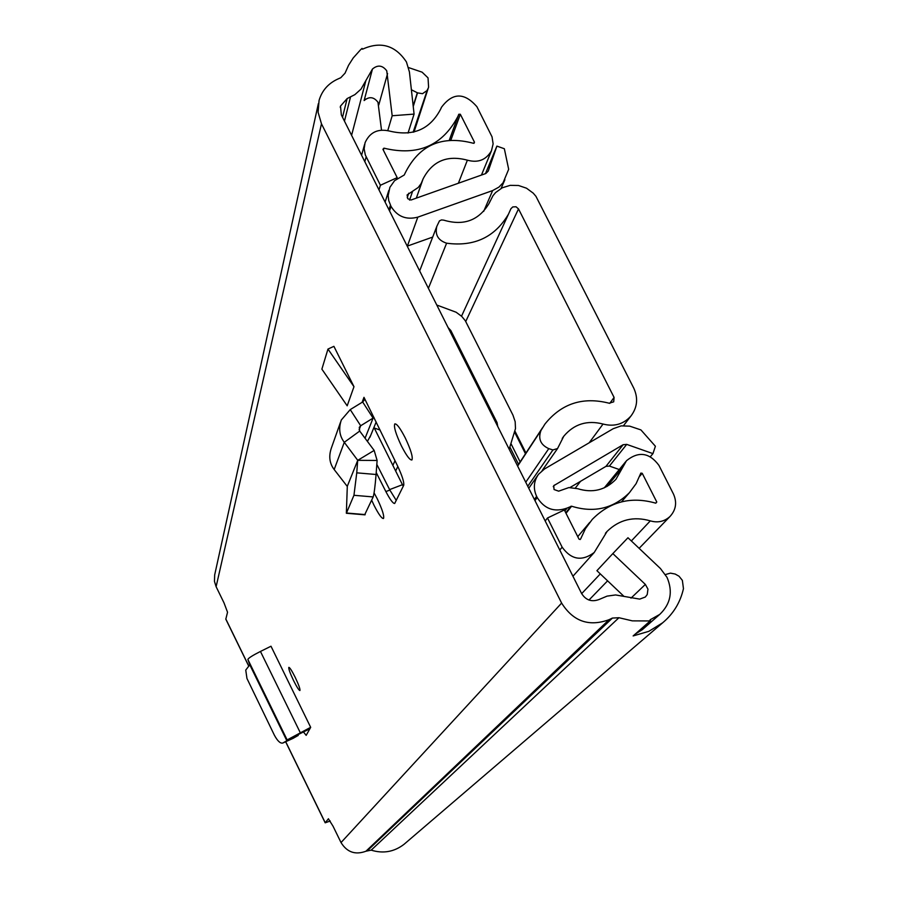 <?xml version="1.0" encoding="UTF-8"?>
<svg xmlns="http://www.w3.org/2000/svg" width="898" height="898" viewBox="0 0 898 898"><rect width="100%" height="100%" fill="white"/><g stroke="black" fill="none" stroke-linecap="round" stroke-linejoin="round"><path stroke-width="1.35" d="M295.161 677.26C298.708 684.747 300.302 689.17 299.932 690.528C298.967 690.416 296.856 687.116 293.601 680.639C290.065 673.174 288.471 668.763 288.83 667.371C289.785 667.461 291.895 670.761 295.161 677.26M327.972 349.064L321.877 369.145L347.189 405.817L353.98 386.712L333.91 346.336L327.972 349.064L353.98 386.712M328.455 818.74L325.188 822.815L330.251 821.019M328.376 818.785L333.023 826.171L341.027 842.56C347.01 852.258 355.327 855.154 365.946 851.225L371.188 850.148C383.21 853.852 394.177 851.899 404.078 844.277L405.133 843.379M635.391 633.966L642.328 629.666L659.738 614.412L650.13 619.8L650.556 620.63L648.3 620.945L632.349 620.866L618.947 617.723L612.414 618.071L609.046 619.699C588.998 626.972 573.193 621.427 561.62 603.074L321.473 123.812L318.094 112.261L319.071 100.408C321.955 90.698 328.073 83.637 337.424 79.226L340.769 77.722L345.045 73.165L348.57 65.262L353.217 57.955L360.457 49.861L362.074 48.402L362.478 49.199C380.685 41.005 395.344 45.27 406.446 61.973L409.421 71.963L414.079 114.102L392.179 115.752L386.746 70.807C382.514 65.228 377.755 64.634 372.468 69.023L364.128 100.542C369.258 96.277 373.871 96.849 377.968 102.26L381.504 130.087M225.813 619.171L227.542 612.223L223.972 602.794L216.115 586.697L321.473 123.812M396.265 500.422L389.855 490.061L385.871 491.576C390.069 499.602 393.01 503.576 394.682 503.475L403.718 485.302C404.257 482.338 402.259 475.996 397.724 466.264L363.982 397.331L364.06 400.373L362.657 401.978L373.097 418.12L365.059 438.235M385.871 491.576L376.217 472.55M401.462 446.003C395.872 434.172 393.638 426.808 394.772 423.923C396.703 423.474 400.182 428.121 405.211 437.842C410.846 449.763 413.08 457.138 411.924 459.956C409.948 460.337 406.468 455.69 401.462 446.003M374.084 492.89L377.227 498.738C382.324 509.525 384.411 516.103 383.491 518.494C381.807 518.718 378.687 514.374 374.118 505.484L371.682 500.231M303.434 731.937L306.173 735.35L310.686 727.358L270.994 646.223L260.454 651.454C252.574 655.439 248.387 658.099 247.87 659.458L249.79 664.812L245.749 670.076L246.961 678.484L274.395 735.215C277.516 740.985 280.299 743.6 282.747 743.061L286.855 740.749L249.79 664.812M373.961 427.392L402.461 484.696L389.62 489.601M403.247 486.256L402.461 484.696M659.738 614.412C670.683 603.916 673.096 591.558 667.001 577.335L660.457 568.546L627.96 537.745L612.84 553.583L645.359 584.43L647.963 589.144L647.234 594.543L645.336 597.024L639.702 599.112L615.59 594.947L607.093 596.115L598.921 599.561C591.602 602.21 585.822 600.19 581.59 593.477L341.33 114.888L340.51 106.076L347.144 98.567L354.878 94.638L361.007 89.115L372.468 69.023M642.328 629.666L643.282 628.825M364.128 100.542L365.744 99.061M413.237 106.503L417.536 92.864L411.385 89.755M650.556 620.63L633.135 635.941L648.839 631.328L662.668 622.785C673.421 613.761 680.347 602.39 683.457 588.65L682.368 580.377L679.034 576.224L675.161 574.035L670.413 573.137L665.418 574.552M413.686 132.073L428.593 87.128L428.032 77.868L422.116 72.177L408.601 67.586M318.363 103.618L214.678 574.922L214.465 581.376L216.115 586.697M427.594 89.16L413.136 132.208M417.536 92.864L422.498 93.695L426.505 90.911M408.029 133.084L414.079 114.102M387.779 130.558L392.179 115.752M623.582 596.014L596.912 570.69L612.84 553.583M367.417 441.389L370.739 435.317M374.017 417.525L360.682 425.753L359.279 427.358L359.705 431.074L344.282 442.31C339.444 435.934 338.456 428.492 341.319 419.983L350.231 409.611L362.657 401.978M389.855 490.061L376.823 464.389M340.51 422.262L331.317 448.181C328.578 456.33 329.532 463.447 334.179 469.542L344.282 442.31L357.741 460.326L374.163 450.426L359.705 431.074M357.741 460.326L377.115 460.461L374.163 450.426M364.79 514.554L373.186 496.897C374.163 493.709 375.128 486.245 376.071 474.492L377.115 460.461M356.753 472.842L357.685 460.472L347.301 486.278L346.359 513.263L353.958 495.269L356.753 472.842L376.071 474.492M334.179 469.542L347.257 486.402M286.855 740.749L298.125 735.541L298.45 734.407L309.855 728.828L309.361 728.009L310.686 727.358M293.074 738.358L297.519 735.832M296.25 736.45L296.89 736.158M286.945 740.962L287.147 739.93L298.45 734.407M247.87 659.458L287.147 739.93L309.361 728.009M517.641 466.096L540.955 430.512C537.947 438.796 540.551 444.836 548.779 448.641L552.932 449.943L557.568 448.517L563.764 436.248C574.069 424.013 587.169 419.938 603.052 424.036C614.142 426.932 623.425 424.283 630.912 416.066C637.378 407.468 638.332 398.173 633.775 388.161L535.96 196.348L533.244 193.16L526.475 188.187L518.516 185.493L510.165 185.358L502.274 187.783L495.64 192.542L493.013 195.641L489.062 203.442C478.769 220.493 463.682 226.06 443.814 220.167L441.535 219.92L439.481 220.852L436.832 226.33C434.823 234.76 438.089 240.383 446.62 243.201L428.391 288.314M540.955 430.512L544.951 424.036C561.519 403.46 582.914 396.523 609.136 403.213L613.693 401.844L614.086 397.421L518.505 208.908L516.024 206.764L512.769 206.933L510.928 208.706L508.459 214.195C494.82 237.218 474.2 246.894 446.62 243.201M436.787 305.039L456.128 312.235L461.763 316.41L465.31 320.732L512.938 415.101L515.171 421.701L515.486 428.615L509.166 449.213M448.08 327.546L450.818 330.52L497.032 422.565L497.761 426.505M580.198 539.518L579.008 539.137L564.337 509.974L547.488 517.989L562.148 547.185C571.296 559.836 581.994 561.598 594.229 552.483L607.104 531.391C619.272 519.583 633.674 516.081 650.309 520.862C657.796 523.04 664.363 521.581 669.998 516.496C676.003 509.896 677.171 502.42 673.478 494.057L658.93 465.377C649.434 452.558 638.624 450.998 626.501 460.696L615.949 479.296C605.342 490.162 592.579 493.294 577.661 488.692L568.838 487.58L558.657 491.161L554.055 489.533L553.729 485.683L623.145 444.712L605.948 466.376L609.405 466.062L619.261 469.531M580.579 539.069L585.451 528.653L592.265 519.403C609.944 501.544 631.114 496.134 655.787 503.183L656.786 502.016L642.238 473.302L640.846 473.089L636.121 483.64L629.453 492.654C613.255 508.638 593.971 513.151 571.611 506.214L567.154 508.044C554.481 512.567 544.502 509.065 537.206 497.526L536.622 496.358L534.389 499.468M483.674 211.378L492.643 190.567L498.951 187.098L503.06 182.799L508.672 169.295L504.35 148.742L496.897 146.105L488.254 171.08L485.796 173.527L411.003 200.018L407.793 198.727L407.086 194.945L418.277 187.435L421.218 183.417L423.093 178.859C432.432 161.034 447.193 154.804 467.387 160.181C478.118 163.11 486.144 159.956 491.475 150.718L493.125 143.871L492.037 136.844L476.928 106.739C464.322 92.236 452.48 92.46 441.389 107.412L440.974 108.49C430.423 129.233 413.305 136.765 389.62 131.086C377.979 128.38 369.796 132.253 365.059 142.726L364.139 148.821L365.306 154.939L380.404 185.257L397.185 177.636L396.793 178.848M389.53 210.907L391.012 206.372L388.722 200.557L388.149 195.641L389.889 187.334L394.592 180.666L404.246 174.998L405.335 172.708C419.422 144.836 442.119 135.026 473.437 143.287L474.47 142.176L460.326 114.248L458.777 114.27L457.991 116.28C442.478 145.734 417.795 156.353 383.94 148.159L382.918 149.281L397.185 177.636M380.123 430.063L374.264 428.009M650.388 456.644L652.958 453.625L655.394 446.25L640.925 429.918L629.734 426.157L621.192 425.877L613.233 428.694L544.491 468.981L538.519 474.279C533.715 481.182 533.075 488.534 536.622 496.358M570.028 487.502L605.948 466.376M407.221 246.142L432.701 237.072M492.643 190.567L417.817 217.136C406.222 220.167 397.286 216.586 391.012 206.372M545.198 520.986L547.488 517.989M378.978 189.893L380.404 185.257M458.777 114.27L449.382 140.11L458.777 114.27M485.459 173.651L496.897 146.105M652.958 453.625L626.714 444.387L623.145 444.712M225.791 618.913L248.746 665.968M285.71 741.714L325.233 822.703M341.027 842.56L561.62 603.074M362.107 402.315L363.982 397.331M630.98 598.147L645.359 584.43M413.17 105.919L417.334 92.73M351.589 135.329L365.879 80.618M344.462 121.14L350.489 97.063M342.52 117.268L347.144 98.567M371.188 850.148L618.947 617.723M367.742 850.361L612.414 618.071M365.946 851.225L609.046 619.699M378.776 104.954L387.577 73.58M350.231 409.611L360.682 425.753L359.099 429.839M353.947 495.292L373.175 496.931M346.516 513.016L365.194 514.588M282.803 743.028L293.32 738.246M260.454 651.454L300.583 733.318M525.959 453.03L515.059 431.343M395.659 471.023L397.814 466.432M465.759 321.45L518.505 208.908M609.776 403.359L614.086 397.421M589.167 442.804L603.052 424.036M489.152 203.24L490.151 200.95M419.658 270.927L436.832 226.33M548.779 448.641L525.745 482.237M527.755 486.256L552.932 449.943M509.884 447.092L518.55 464.345M520.144 461.909L511.018 443.747M496.358 423.71L497.032 422.565M450.224 331.811L450.818 330.52M534.972 500.624L537.206 497.526M388.957 209.773L390.439 205.238M581.668 593.634L600.291 573.901M631.35 540.966L650.309 520.862M553.258 486.66L554.414 485.088M407.4 246.086L417.817 217.136M559.78 550.036L562.148 547.185M607.014 486.48L622.785 467.274M364.801 161.64L366.148 156.869M458.373 183.237L467.387 160.181M422.06 181.621L422.307 180.981M409.567 200.108L412.541 191.476M407.243 197.65L408.758 193.205M655.731 503.172L656.786 502.016M639.623 476.355L642.238 473.302M566.009 513.308L571.611 506.214M565.762 512.825L570.948 506.236M564.842 510.996L567.154 508.044M383.345 150.134L383.94 148.159M450.919 139.998L460.326 114.248M474.043 143.287L474.47 142.176M609.405 466.062L626.714 444.387M340.23 107.232L340.51 106.076M404.078 844.277L662.668 622.785M414.045 131.984L428.593 87.128M325.188 822.815L285.631 741.748M248.69 666.035L225.791 619.126M376.172 421.959L369.942 437.281M346.359 513.263L365.015 514.846M282.747 743.061L293.264 738.279M562.238 438.449L563.764 436.248M517.529 465.882L542.459 427.83M392.864 465.4L395.019 460.708M461.527 316.186L508.459 214.195M542.145 470.586L557.568 448.517M575.371 488.007L580.523 481.328M623.526 425.641L630.912 416.066M525.476 453.771L514.779 432.499M605.409 533.311L607.104 531.391M572.935 576.247L594.229 552.483M588.987 600.044L607.598 580.838M639.129 548.33L669.998 516.496M604.275 487.85L625.738 461.628M361.591 155.242L364.577 144.477M481.451 175.065L491.475 150.718M416.335 198.132L423.093 178.859M577.751 536.645L589.728 522.423M621.495 501.847L629.453 492.654M449.326 140.122L457.991 116.28M385.107 202.095L388.823 190.387M504.889 179.746L501.084 188.412M528.776 488.265L537.565 475.648"/></g></svg>

